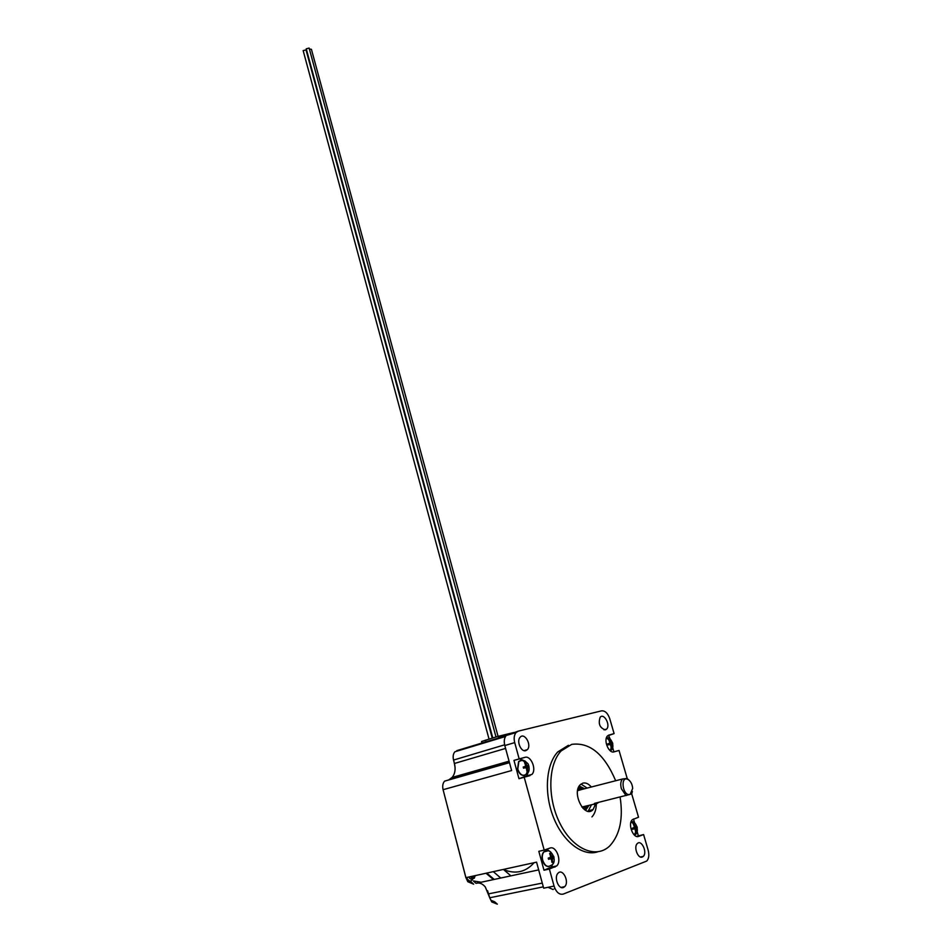 <?xml version="1.0" encoding="UTF-8"?>
<svg xmlns="http://www.w3.org/2000/svg" width="952" height="952" viewBox="0 0 952 952"><rect width="100%" height="100%" fill="white"/><g stroke="black" fill="none" stroke-linecap="round" stroke-linejoin="round"><path stroke-width="1.43" d="M492.243 738.109L306.032 49.897L303.164 50.611L489.03 739.085M505.583 748.427L454.449 763.468L453.521 759.91C452.747 756.447 453.212 753.734 454.913 751.759L456.603 751.247M454.485 763.611L454.485 763.611C455.794 769.454 454.973 774.083 452.033 777.475L448.654 779.986M517.924 731.255L506.214 735.503C504.251 737.943 503.786 741.287 504.798 745.547L511.617 770.549L443.085 789.696C442.275 786.078 442.775 783.234 444.584 781.152L509.308 762.088M465.814 877.447L467.075 880.136L470.966 881.778L473.656 884.182L467.813 881.707L465.814 877.447L443.085 789.696L465.921 877.661L536.571 862.155L543.663 888.18L554.064 886.074L549.387 869.057L556.706 865.927C562.156 861.084 556.182 845.388 549.947 848.089L544.187 850.1L524.207 777.26L531.906 774.428C536.892 769.692 531.002 755.257 524.957 757.352L519.173 758.899L514.711 742.608C513.675 738.324 514.128 734.968 516.079 732.528L518.364 731.112L601.569 710.846C605.067 710.585 607.781 713.191 609.732 718.641L614.099 733.599L607.578 735.86C603.116 739.918 608.756 753.841 614.064 751.854L619.026 750.45L627.225 778.534M538.677 869.89L476.024 883.337C479.296 882.337 482.378 883.539 485.282 886.943L489.733 897.76L487.567 890.679M489.566 897.486L490.911 900.271L494.623 901.746L497.325 904.162L491.756 901.949L489.733 897.76L543.294 886.847M544.187 850.1L538.82 851.314L543.985 870.211L549.387 869.057M525.433 761.267L519.768 758.839L513.973 760.386L518.971 778.7L524.207 777.26M513.973 760.386L519.173 758.899M631.676 793.778L638.53 817.209L632.33 819.731C627.499 823.861 633.223 838.879 638.673 836.368L643.6 834.559L648.145 850.136C649.371 854.944 648.907 858.585 646.765 861.048L563.263 894.083C559.264 894.951 556.194 892.274 554.064 886.074M584.254 809.486L586.92 805.939M582.576 789.256L578.518 787.423M590.561 811.14L591.061 810.069M473.37 876.137L472.573 878.482M472.549 878.577L472.466 878.601C471.109 879.541 469.907 879.005 468.86 877.006M475.215 875.614L474.31 878.196L471.299 877.625L470.704 876.602L471.252 877.53C473.263 879.243 474.512 878.613 475 875.661M476.024 883.337L473.346 880.945L481.153 882.23M454.425 763.718L455.104 767.74M453.711 776.999L452.7 778.843M454.378 763.563L453.212 758.197M473.049 878.684C470.966 882.123 468.789 881.742 466.516 877.53M520.066 865.773L521.577 865.439M481.843 768.954L481.26 770.703M503.406 869.426L510.891 875.852M482.128 743.548L481.569 741.489L497.717 736.443L498.527 737.074L506.631 735.099M610.47 744.262L608.066 744.928L607.745 743.857L612.457 742.56L612.767 743.631L610.47 744.262L610.827 745.499L609.744 744.464M610.03 744.381L609.72 743.322L607.757 743.869L610.161 743.191L607.757 743.857M611.113 744.083L611.731 747.617L611.101 747.796L610.827 745.499M611.731 747.617L611.101 747.796M608.792 739.871L609.435 739.692L608.792 739.871L610.161 743.191M609.435 739.692L610.803 743.012M612.457 742.56L609.72 743.322M546.983 850.993L543.735 851.921C542.045 853.873 541.605 856.645 542.402 860.227C543.854 864.678 546.055 866.748 548.995 866.439M552.065 858.204L552.672 862.131L551.934 862.369L551.315 858.442L548.566 859.299L548.245 858.097L551.006 857.24L549.613 853.504L550.351 853.266L551.743 857.002L553.707 856.336L554.016 857.538L548.78 858.93L551.137 858.168L550.899 857.276M552.672 862.131L551.934 862.286M548.507 859.061L551.315 858.442M550.982 857.169L551.743 857.002M554.016 857.538L551.137 858.168M635.627 828.288L636.269 831.905L635.638 832.143L634.996 828.526L632.58 829.335L632.259 828.228L634.675 827.407L633.258 823.98L633.901 823.754L635.305 827.181L636.936 826.55L637.257 827.657L636.352 828.038L632.497 829.002L634.448 828.299L634.234 827.574M636.269 831.905L635.638 832.048M632.521 829.085L634.996 828.526M634.651 827.336L635.305 827.181M637.257 827.657L634.448 828.299M521.732 760.493L518.614 761.541L517.519 769.24C519.078 773.75 521.387 775.785 524.409 775.321M526.194 767.455L525.873 766.312L523.529 766.955L527.551 765.836L528.669 765.539L528.991 766.693L527.027 767.229L527.658 771.037L526.92 771.239L526.289 767.431L523.552 768.193L523.231 767.026L525.968 766.277L523.231 767.038M527.027 767.229L526.289 767.431M527.658 771.037L526.92 771.239M524.576 762.683L525.302 762.481L524.576 762.695L525.968 766.277M525.302 762.481L526.706 766.074M528.669 765.539L525.873 766.312M613.54 751.949L619.026 750.45M610.232 739.204L608.447 735.194M609.018 735.039L614.099 733.599M636.543 836.38L643.6 834.559M518.971 778.7L526.682 775.856L528.431 771.858M543.985 870.211L551.315 867.082L553.255 863.071M550.684 851.992L546.781 849.196M568.439 745.297L557.824 751.866C546.02 764.266 543.782 792.968 553.445 817.292C563.001 841.687 582.6 856.717 597.582 851.885M615.682 780.759C604.377 754.163 589.74 742.036 571.747 744.357L561.144 750.926C547.9 764.718 547.162 798.918 560.395 824.253C573.437 849.767 596.726 859.216 610.053 845.59C620.002 834.464 623.346 818.292 620.109 797.062M591.323 787.006C588.538 783.698 585.694 782.413 582.767 783.151L580.232 784.745C571.355 793.016 584.79 819.017 593.072 809.581L595.714 803.786M642.338 857.002L643.254 856.407C647.705 852.564 641.458 839.128 637.304 843.591C633.377 846.899 637.959 859.12 642.338 857.002M605.365 729.863L606.614 729.101C610.767 725.162 603.996 712.703 600.165 717.213C598.034 723.782 599.772 727.994 605.365 729.863M525.754 750.664L527.337 749.676C532.013 745.023 524.469 731.993 520.137 737.253C516.27 740.989 521.006 752.294 525.754 750.664M563.489 887.466L564.655 886.693C569.724 882.147 562.834 867.95 558.098 873.151C553.683 877.006 558.503 889.834 563.489 887.466M553.1 889.549L548.066 887.288M596.333 803.631C596.261 809.45 594.798 813.877 591.954 816.911M580.994 784.067L587.134 788.077M591.501 804.821L588.074 811.282M613.909 751.842L612.672 747.57M638.34 835.725L637.162 831.679M634.651 823.052L633.461 818.97M498.086 736.42L311.411 49.302L309.376 49.064M496.004 736.967L309.114 48.064L306.258 48.826M493.303 871.651L500.764 878.03M472.085 771.739L471.502 773.488M598.606 802.369L597.213 803.417C594.203 804.928 593.298 804.916 594.488 803.381L629.784 794.468L631.712 793.754L632.39 791.421M629.784 794.468C622.394 796.229 620.073 775.071 628.106 779.509C630.748 781.271 632.283 784.234 632.687 788.387L630.188 794.337M577.995 788.911L582.219 789.339M586.563 806.035L583.064 808.415M629.451 780.533L627.071 778.438L622.453 779.01C620.656 781.271 620.288 784.507 621.37 788.732L626.035 795.61M453.473 760.089L504.631 744.833M505.988 735.777L456.829 750.628M542.271 883.087L488.614 893.845M504.798 745.547L514.711 742.608M582.767 789.208L578.542 787.375M584.302 809.521L587.11 805.904M584.587 788.732L579.256 786.007M585.599 810.39L588.943 805.452M486.317 873.186L493.767 879.529M465.433 773.643L464.838 775.38M465.766 773.548L465.171 775.285M486.769 873.079L494.219 879.434M502.168 763.147L505.786 763.718M534.096 862.691C525.754 872.139 515.603 874.448 503.644 869.628M482.962 770.216L485.77 767.836M513.961 732.493L497.765 736.432M485.472 740.156L486.067 742.358M610.125 750.676L611.232 747.76M608.923 739.835L606.412 737.943M611.838 743.893L611.47 745.321M610.446 741.787L611.529 742.81M609.435 743.393L609.804 741.965M542.676 860.168C544.77 865.82 547.483 867.581 550.827 865.451C558.634 863 551.267 845.923 544.008 851.861C542.319 853.813 541.878 856.586 542.676 860.168M547.459 850.993L543.735 851.921M551.684 859.823L550.47 858.728M552.91 857.931L552.422 859.585M551.386 855.634L552.588 856.74M550.161 857.514L550.649 855.872M634.353 835.047L635.579 832.155M633.532 823.837L631.081 821.778M635.365 829.787L634.27 828.775M636.352 828.038L635.995 829.561M634.936 825.919L636.031 826.931M633.949 827.669L634.306 826.146M525.183 762.516C522.91 760.065 520.803 759.708 518.876 761.469L517.781 769.168C520.006 774.809 522.791 776.523 526.135 774.297L527.551 771.061M527.646 770.049L527.587 768.335M526.611 764.825L525.837 763.409M526.646 768.764L525.444 767.669M527.872 767.003L527.384 768.562M526.337 764.742L527.551 765.836M525.123 766.503L525.599 764.944M637.876 836.534L638.673 836.368M519.768 758.839L524.957 757.352M524.766 777.058L529.99 775.63M549.744 868.105L555.147 866.951M582.981 808.331L586.468 806.058M582.124 789.363L577.971 789.029M577.614 790.684L581.577 789.505M597.213 803.417L581.851 807.034M505.488 736.503L454.913 751.759M509.058 761.183L452.033 777.475M509.475 762.671L444.584 781.152M585.29 808.664L584.385 809.581M473.858 878.291L472.787 878.529M467.075 880.136L467.813 881.707M490.911 900.271L491.756 901.949M493.481 879.588L486.032 873.246M464.564 775.463L465.159 773.726M497.979 736.443L514.223 732.481M610.184 750.723C615.837 748.986 611.696 736.277 606.436 737.848M634.401 835.094C640.363 833.155 636.233 820.172 631.116 821.683M526.135 774.297C529.276 772.56 529.966 769.121 528.193 764.016C524.802 760.267 521.696 759.41 518.876 761.469L518.614 761.541M526.682 775.856L531.906 774.428M551.315 867.082L556.706 865.927M561.144 750.926L557.824 751.866M640.47 856.99L643.254 856.407M604.008 729.851L606.614 729.101M524.028 750.628L527.337 749.676M554.266 888.775L554.992 888.632M561.097 887.407L564.655 886.693M506.214 735.503L516.079 732.528M593.072 809.581L588.848 810.616M492.779 737.943L306.247 48.79M622.453 779.01L581.505 789.529M628.106 779.509L627.071 778.438"/></g></svg>
